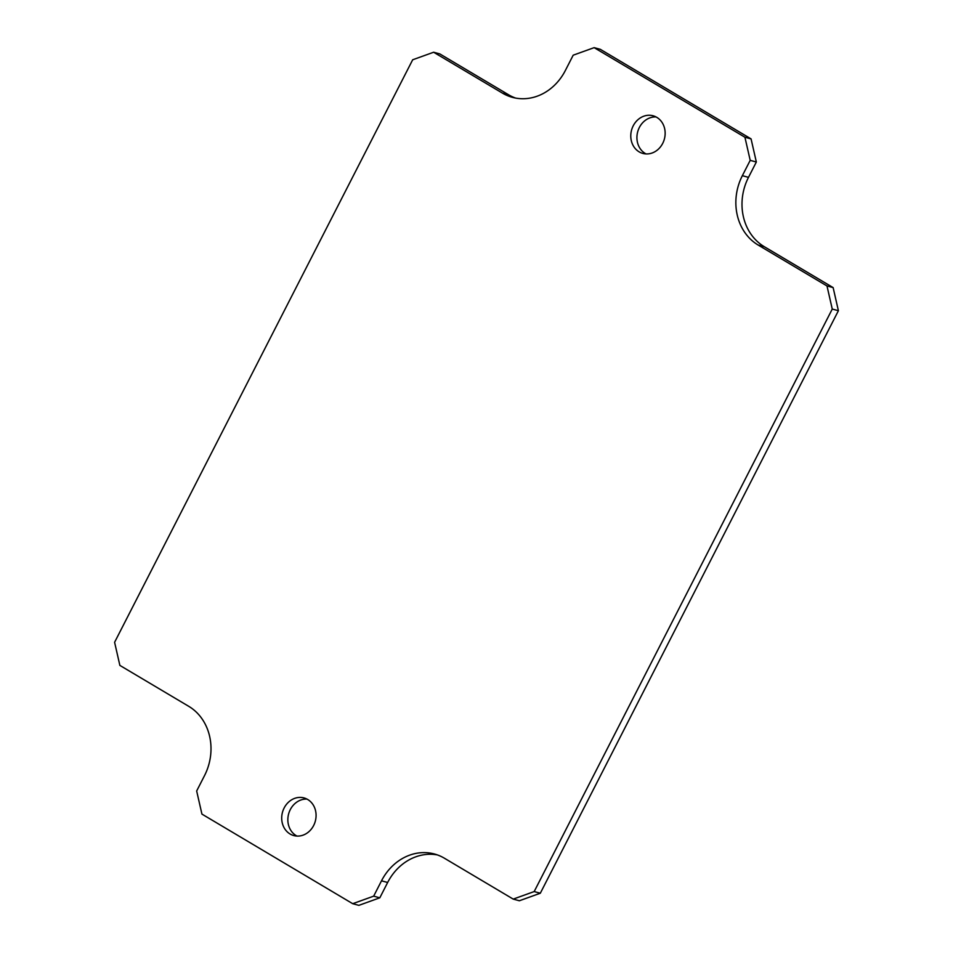 <?xml version="1.0" encoding="UTF-8"?>
<svg xmlns="http://www.w3.org/2000/svg" width="953" height="953" viewBox="0 0 953 953"><rect width="100%" height="100%" fill="white"/><g stroke="black" fill="none" stroke-linecap="round" stroke-linejoin="round"><path stroke-width="1.43" d="M437.439 854.936A52.01 45.351 -74.9 0 0 387.657 882.478L379.818 897.809L373.671 896.154L352.717 903.694L201.929 814.1L196.663 790.99L204.502 775.659A52.01 45.351 105.1 0 0 188.706 706.304L119.864 665.397L114.598 642.286L412.685 59.777L433.639 52.236L439.774 53.892L508.616 94.788A52.01 45.351 -74.9 0 0 515.561 98.064M744.924 137.232L594.148 47.65L600.283 49.306L751.071 138.9L744.924 137.232L750.202 160.354L756.337 162.01L751.071 138.9M756.337 162.01L748.498 177.341A52.01 45.351 -74.9 0 0 764.294 246.696L833.136 287.603L826.99 285.948L832.255 309.058L838.402 310.714L833.136 287.603M838.402 310.714L540.315 893.223L534.18 891.567L513.226 899.108L519.361 900.764L540.315 893.223M352.717 903.694L358.852 905.35L379.818 897.809M306.949 799.079A19.501 17.011 -74.9 0 0 288.747 813.493A19.501 17.011 -74.9 0 0 296.216 835.65A19.501 17.011 -74.9 0 0 296.979 836.067M656.021 116.933A19.501 17.011 -74.9 0 0 637.819 131.347A19.501 17.011 -74.9 0 0 645.288 153.504A19.501 17.011 -74.9 0 0 646.051 153.921M373.671 896.154L381.51 880.822A52.01 45.351 105.1 0 1 434.401 853.983A52.01 45.351 105.1 0 1 444.384 858.212L513.226 899.108M534.18 891.567L832.255 309.058M826.99 285.948L758.159 245.04A52.01 45.351 105.1 0 1 742.351 175.686L750.202 160.354M433.639 52.236L502.469 93.132A52.01 45.351 105.1 0 0 512.464 97.361A52.01 45.351 105.1 0 0 565.343 70.522L573.182 55.191L594.148 47.65M290.069 833.994A19.501 17.011 105.1 0 1 283.196 810.098A19.501 17.011 105.1 0 1 303.971 797.911A19.501 17.011 105.1 0 1 315.312 821.176A19.501 17.011 105.1 0 1 293.81 835.578A19.501 17.011 105.1 0 1 290.069 833.994M639.141 151.849A19.501 17.011 105.1 0 1 632.268 127.952A19.501 17.011 105.1 0 1 653.043 115.766A19.501 17.011 105.1 0 1 664.384 139.031A19.501 17.011 105.1 0 1 642.882 153.433A19.501 17.011 105.1 0 1 639.141 151.849M381.51 880.822L387.657 882.478M758.159 245.04L764.294 246.696M502.469 93.132L508.616 94.788M742.351 175.686L748.498 177.341"/></g></svg>
